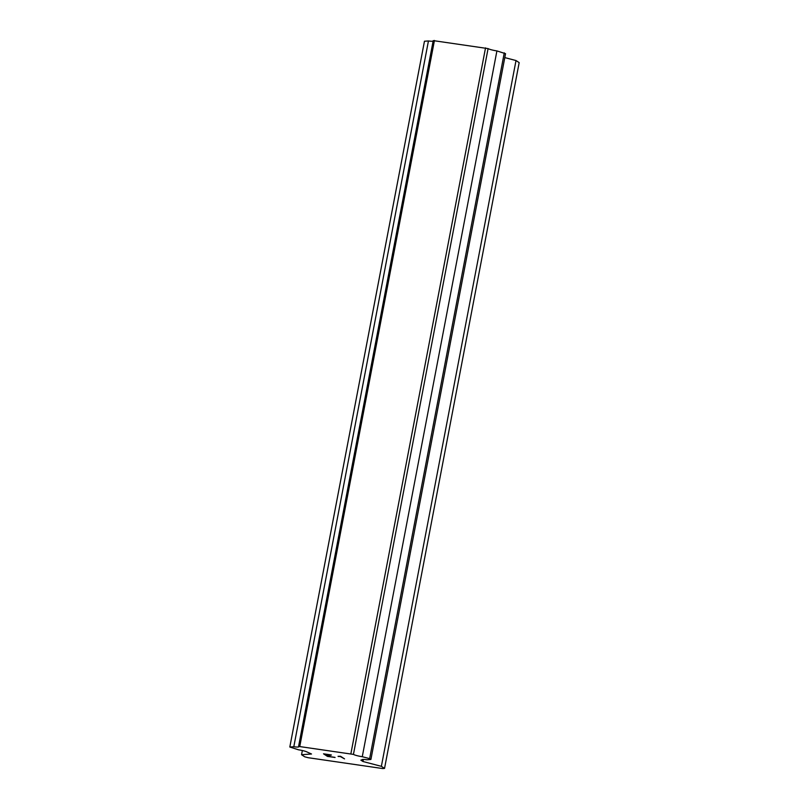 <?xml version="1.0" encoding="UTF-8"?>
<svg xmlns="http://www.w3.org/2000/svg" width="809" height="809" viewBox="0 0 809 809"><rect width="100%" height="100%" fill="white"/><g stroke="black" fill="none" stroke-linecap="round" stroke-linejoin="round"><path stroke-width="1.21" d="M433.108 41.188A7.342 0.991 -169.2 0 1 428.446 40.956L424.462 41.239L289.824 747.02L293.809 746.737A7.342 0.991 -169.2 0 0 298.845 746.747A7.342 0.991 -169.2 0 0 298.582 746.404L353.442 754.393A7.342 0.991 -169.2 0 0 362.27 756.708L369.642 758.64L370.906 759.479L366.922 759.762A7.342 0.991 -169.2 0 0 361.886 759.752A7.342 0.991 -169.2 0 0 362.149 760.096L360.844 760.116L362.958 761.502L381.373 766.335L384.538 768.419L382.667 768.55L308.178 757.709L304.72 756.799L301.555 754.716L311.516 754.008L307.289 752.107A7.352 0.991 -169.2 0 0 298.46 749.791L289.824 747.02M370.906 759.479L505.544 53.687L496.908 50.916A7.342 0.991 -169.2 0 1 488.08 48.601L433.219 40.612L298.582 746.404M384.538 768.419L519.176 62.627L516.011 60.544L504.796 57.601M326.512 755.323L328.09 756.354L334.875 757.345L327.463 756.395L323.529 753.816L331.194 754.928L324.672 754.119L326.249 755.151L329.951 755.687L326.512 755.323L330.163 755.828M324.672 754.119L331.417 755.07M327.463 756.395L335.088 757.487M323.58 753.826L327.473 756.375M338.051 756.314L340.609 756.304L344.543 758.882L340.235 756.506L338.283 756.486L340.235 756.486L344.492 758.852M302.354 750.519L301.555 754.716M428.446 40.956L293.809 746.737M434.443 40.45L299.805 746.242M485.531 47.883L350.894 753.675M488.08 48.601L353.442 754.393M496.908 50.916L362.27 756.708M504.28 52.858L369.642 758.64M362.26 759.52L362.149 760.096M363.342 759.439L362.958 761.502M516.011 60.544L381.373 766.335"/></g></svg>
